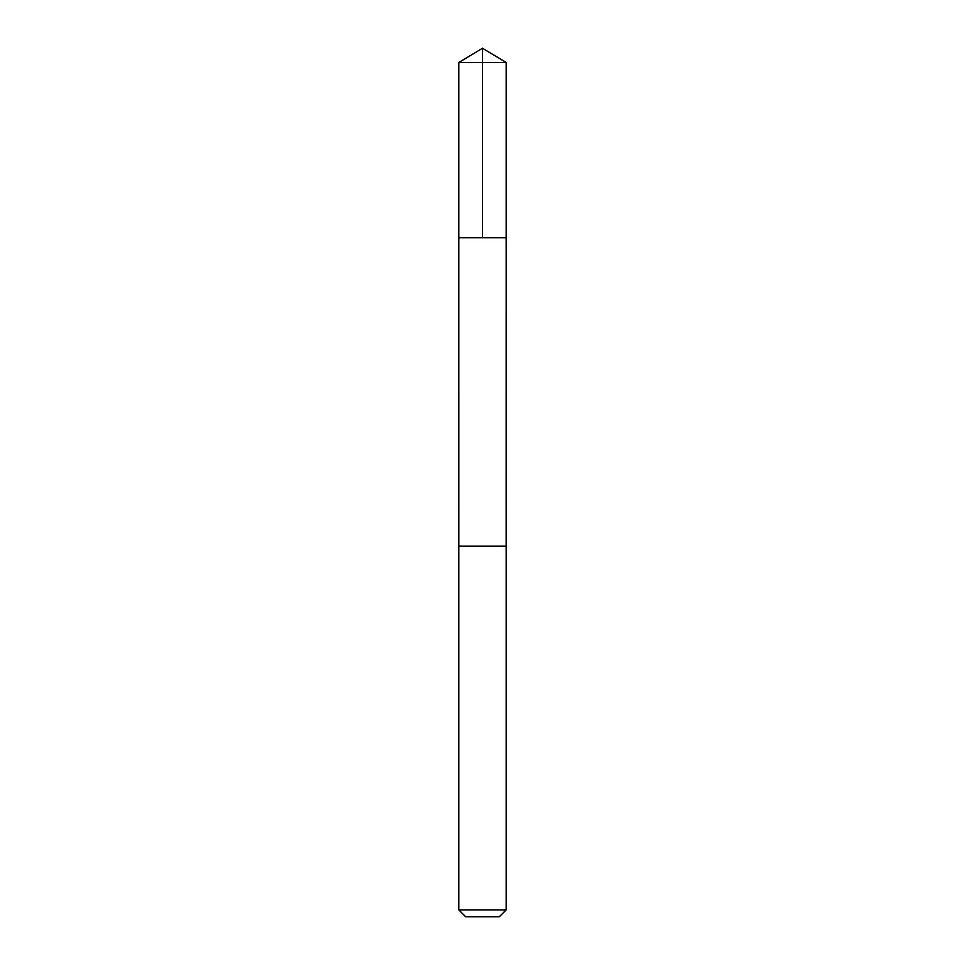 <?xml version="1.0" encoding="UTF-8"?>
<svg xmlns="http://www.w3.org/2000/svg" width="965" height="965" viewBox="0 0 965 965"><rect width="100%" height="100%" fill="white"/><g stroke="black" fill="none" stroke-linecap="round" stroke-linejoin="round"><path stroke-width="1.45" d="M458.821 237.704L506.179 237.704L506.179 62.484L458.821 62.484L458.821 237.704L506.179 237.704L506.167 546.19L458.833 546.19L458.821 237.704M470.232 546.19L458.821 546.19L458.821 909.911L506.179 909.911L506.179 546.19L470.232 546.19M506.179 909.911L499.339 916.75L465.661 916.75L458.821 909.911M482.5 237.704L482.5 48.25L458.821 62.484M482.5 48.25L506.179 62.484"/></g></svg>
